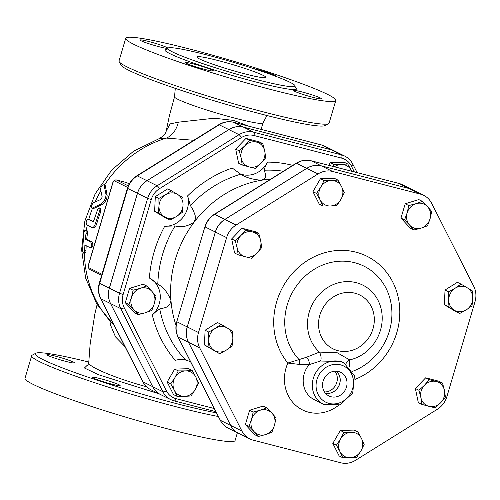 <?xml version="1.0" encoding="UTF-8"?>
<svg xmlns="http://www.w3.org/2000/svg" width="500" height="500" viewBox="0 0 500 500"><rect width="100%" height="100%" fill="white"/><g stroke="black" fill="none" stroke-linecap="round" stroke-linejoin="round"><path stroke-width="0.75" d="M331.431 180.506L337.938 180.094L341.55 186.575A12.975 11.794 116.4 0 0 331.431 180.506A12.975 11.794 116.4 0 0 320.725 187.181L324.056 180.494L331.431 180.506M344.3 192.631L340.969 199.319A12.975 11.794 116.4 0 0 341.55 186.575L344.3 192.631M336.781 205.575L330.269 205.994A12.975 11.794 116.4 0 0 340.969 199.319L336.781 205.575M320.144 199.925L316.531 193.444L320.725 187.181A12.975 11.794 116.4 0 0 320.144 199.925A12.975 11.794 116.4 0 0 330.269 205.994L322.894 205.981L320.144 199.925M240.837 235.581L245.55 230.025L252.6 231.944A12.975 11.794 116.4 0 0 240.837 235.581A12.975 11.794 116.4 0 0 237.169 247.981L235.263 240.712L240.837 235.581M258.788 233.438L260.694 240.706A12.975 11.794 116.4 0 0 252.6 231.944L258.788 233.438L255.194 231.65L241.956 228.231L245.55 230.025M261.737 247.55L257.019 253.106A12.975 11.794 116.4 0 0 260.694 240.706L261.737 247.55M245.256 256.744L238.206 254.825L237.169 247.981A12.975 11.794 116.4 0 0 245.256 256.744A12.975 11.794 116.4 0 0 257.019 253.106L251.444 258.238L245.256 256.744M208.794 339.6L208.7 332.031L215.306 328.387A12.975 11.794 116.4 0 0 208.794 339.6A12.975 11.794 116.4 0 0 214.3 350.462L208.025 346.744L208.794 339.6M221.056 324.319L227.331 328.038A12.975 11.794 116.4 0 0 215.306 328.387L221.056 324.319L217.456 322.531L205.1 330.244L208.7 332.031M232.744 331.325L232.844 338.9A12.975 11.794 116.4 0 0 227.331 328.038L232.744 331.325M226.325 350.112L219.713 353.75L214.3 350.462A12.975 11.794 116.4 0 0 226.325 350.112A12.975 11.794 116.4 0 0 232.844 338.9L232.075 346.044L226.325 350.112M254.069 431.631L248.962 426.356L251.519 419.412A12.975 11.794 116.4 0 0 254.069 431.631A12.975 11.794 116.4 0 0 265.531 434.588L258.306 436.475L254.069 431.631M253.206 412.038L260.431 410.156A12.975 11.794 116.4 0 0 251.519 419.412L253.206 412.038L249.606 410.25L263.194 406.05L266.788 407.837L271.894 413.113A12.975 11.794 116.4 0 0 260.431 410.156L266.788 407.837M274.444 425.331L271.894 432.275L265.531 434.588A12.975 11.794 116.4 0 0 274.444 425.331A12.975 11.794 116.4 0 0 271.894 413.113L276.131 417.956L274.444 425.331M350.138 457.762L342.762 457.75L340.019 451.694A12.975 11.794 116.4 0 0 350.138 457.762A12.975 11.794 116.4 0 0 360.844 451.087L356.65 457.344L350.138 457.762M336.406 445.213L340.6 438.95A12.975 11.794 116.4 0 0 340.019 451.694L336.406 445.213L332.806 443.419L340.331 430.475L343.925 432.262L351.3 432.275A12.975 11.794 116.4 0 0 340.6 438.95L343.925 432.262M361.425 438.344L364.169 444.4L360.844 451.087A12.975 11.794 116.4 0 0 361.425 438.344A12.975 11.794 116.4 0 0 351.3 432.275L357.812 431.856L361.425 438.344M440.731 402.688L435.15 407.819L428.963 406.325A12.975 11.794 116.4 0 0 440.731 402.688A12.975 11.794 116.4 0 0 444.4 390.288L445.444 397.125L440.731 402.688M421.912 404.4L420.875 397.562A12.975 11.794 116.4 0 0 428.963 406.325L421.912 404.4L418.319 402.612L415.369 388.506L418.969 390.294L424.55 385.163A12.975 11.794 116.4 0 0 420.875 397.562L418.969 390.294M436.312 381.525L442.5 383.019L444.4 390.288A12.975 11.794 116.4 0 0 436.312 381.525A12.975 11.794 116.4 0 0 424.55 385.163L429.263 379.6L436.312 381.525M472.775 298.669L472.006 305.812L466.262 309.881A12.975 11.794 116.4 0 0 472.775 298.669A12.975 11.794 116.4 0 0 467.262 287.806L472.675 291.1L472.775 298.669M459.65 313.519L454.237 310.231A12.975 11.794 116.4 0 0 466.262 309.881L459.65 313.519L456.05 311.731L444.363 304.725L447.962 306.512L448.725 299.369A12.975 11.794 116.4 0 0 454.237 310.231L447.962 306.512M455.244 288.163L460.988 284.094L467.262 287.806A12.975 11.794 116.4 0 0 455.244 288.163A12.975 11.794 116.4 0 0 448.725 299.369L448.631 291.8L455.244 288.163M322.894 205.981L319.294 204.194L312.938 191.656L316.531 193.444M312.938 191.656L320.456 178.706L324.056 180.494M320.456 178.706L334.344 178.3L337.938 180.094M235.263 240.712L231.663 238.925L234.606 253.031L238.206 254.825M231.663 238.925L241.956 228.231M208.025 346.744L204.431 344.956L219.713 353.75M204.431 344.956L205.1 330.244M248.962 426.356L245.369 424.569L254.713 434.688L258.306 436.475M340.331 430.475L354.212 430.069L357.812 431.856M332.806 443.419L339.169 455.962L342.762 457.75M415.369 388.506L425.662 377.812L438.9 381.231L442.5 383.019M425.662 377.812L429.263 379.6M444.363 304.725L445.031 290.012L457.394 282.3L460.988 284.094M445.031 290.012L448.631 291.8M245.369 424.569L249.606 410.25M427.5 206.637L431.737 211.481L430.05 218.856A12.975 11.794 116.4 0 0 427.5 206.637A12.975 11.794 116.4 0 0 416.037 203.681L422.4 201.369L427.5 206.637M427.5 225.8L421.138 228.119A12.975 11.794 116.4 0 0 430.05 218.856L427.5 225.8M413.913 230L409.675 225.156A12.975 11.794 116.4 0 0 421.138 228.119L413.913 230L410.319 228.212L400.975 218.094L405.213 203.775L408.812 205.569L416.037 203.681A12.975 11.794 116.4 0 0 407.125 212.938L408.812 205.569M404.569 219.881L407.125 212.938A12.975 11.794 116.4 0 0 409.675 225.156L404.569 219.881L400.975 218.094M405.213 203.775L418.8 199.575L422.4 201.369M332.994 166.412L333.888 164.419L341.256 164.425A12.975 11.794 116.4 0 0 334.456 166.788M351.731 171.25A12.975 11.794 116.4 0 0 351.381 170.494L351.763 171.256M341.256 164.425L347.769 164.013L351.381 170.494A12.975 11.794 116.4 0 0 341.256 164.425M242.213 165L241.175 158.162A12.975 11.794 116.4 0 0 249.269 166.925L242.213 165L238.619 163.212L235.675 149.106L239.269 150.894L244.85 145.762A12.975 11.794 116.4 0 0 241.175 158.162L239.269 150.894M261.031 163.287L255.45 168.419L249.269 166.925A12.975 11.794 116.4 0 0 261.031 163.287A12.975 11.794 116.4 0 0 264.706 150.887L265.744 157.725L261.031 163.287M256.613 142.125L262.8 143.619L264.706 150.887A12.975 11.794 116.4 0 0 256.613 142.125A12.975 11.794 116.4 0 0 244.85 145.762L249.562 140.2L256.613 142.125M169.919 220.119L164.506 216.831A12.975 11.794 116.4 0 0 176.531 216.475L169.919 220.119L166.319 218.331L154.631 211.325L158.231 213.113L158.994 205.969A12.975 11.794 116.4 0 0 164.506 216.831L158.231 213.113M183.044 205.269L182.275 212.406L176.531 216.475A12.975 11.794 116.4 0 0 183.044 205.269A12.975 11.794 116.4 0 0 177.537 194.406L182.95 197.694L183.044 205.269M165.512 194.756L171.256 190.688L177.537 194.406A12.975 11.794 116.4 0 0 165.512 194.756A12.975 11.794 116.4 0 0 158.994 205.969L158.9 198.4L165.512 194.756M151.819 310.425L145.456 312.738A12.975 11.794 116.4 0 0 154.369 303.481L151.819 310.425M151.819 291.262L156.062 296.106L154.369 303.481A12.975 11.794 116.4 0 0 151.819 291.262A12.975 11.794 116.4 0 0 140.356 288.306L146.719 285.988L151.819 291.262M138.238 314.625L133.994 309.781A12.975 11.794 116.4 0 0 145.456 312.738L138.238 314.625L134.637 312.838L125.294 302.719L129.537 288.4L133.131 290.188L140.356 288.306A12.975 11.794 116.4 0 0 131.444 297.562L133.131 290.188M133.994 309.781L128.894 304.506L131.444 297.562A12.975 11.794 116.4 0 0 133.994 309.781M198.525 383.025L195.194 389.712A12.975 11.794 116.4 0 0 195.775 376.969L198.525 383.025M185.65 370.9L192.162 370.481L195.775 376.969A12.975 11.794 116.4 0 0 185.65 370.9A12.975 11.794 116.4 0 0 174.95 377.575L178.275 370.887L185.65 370.9M191 395.969L184.488 396.388A12.975 11.794 116.4 0 0 195.194 389.712L191 395.969M174.369 390.319L170.756 383.837L174.95 377.575A12.975 11.794 116.4 0 0 174.369 390.319A12.975 11.794 116.4 0 0 184.488 396.388L177.119 396.375L174.369 390.319M328.725 165.312L330.288 162.625L344.169 162.219L347.769 164.013M235.675 149.106L245.963 138.412L259.2 141.831L262.8 143.619M245.963 138.412L249.562 140.2M154.631 211.325L155.3 196.606L167.662 188.9L171.256 190.688M155.3 196.606L158.9 198.4M125.294 302.719L128.894 304.506M129.537 288.4L143.119 284.2L146.719 285.988M177.119 396.375L173.519 394.588L167.156 382.044L170.756 383.837M167.156 382.044L174.681 369.1L178.275 370.887M174.681 369.1L188.562 368.694L192.162 370.481M330.288 162.625L333.888 164.419M324.487 391.956A12.594 11.45 116.4 0 0 335.906 384.681A12.594 11.45 116.4 0 0 334.812 371.181M336.262 371.163A12.594 11.45 -63.6 0 1 338.725 386.081A12.594 11.45 -63.6 0 1 325.344 393.125M338.525 371.5A13.206 12.006 -63.6 0 1 339.919 371.962A13.206 12.006 -63.6 0 1 345.538 389.469A13.206 12.006 -63.6 0 1 328.188 395.55A13.206 12.006 -63.6 0 1 323.7 379.506A13.206 12.006 -63.6 0 1 338.525 371.5M325.425 393.219A12.675 11.525 116.4 0 0 338.787 386.112A12.675 11.525 116.4 0 0 336.394 371.169M299.475 364.425A5.769 1.688 89.3 0 0 299.062 359.581L287.831 363.056L299.475 364.425L309.131 364.65A5.769 3.262 60.5 0 0 306.444 357.275L299.062 359.581A57.756 52.519 -63.6 0 1 308.55 273.244A57.756 52.519 -63.6 0 1 387.056 290.438A57.756 52.519 -63.6 0 1 352.625 371.312M349.275 366.788L349.631 359.894L337.225 352.756L319.431 352.1L306.444 357.275M323.45 404.237L314.312 399.7A23.062 20.969 -63.6 0 1 309.131 364.65L320.469 361.025L341.138 361.525L343.981 362.938A23.062 20.969 116.4 0 0 340.244 361.544A23.062 20.969 116.4 0 0 314.044 376.256A23.062 20.969 116.4 0 0 323.45 404.237L339.956 404.856L352.725 393.038L354.438 375.725L343.981 362.938M345.969 364.075A5.769 5.069 167 0 1 349.631 359.894A40.256 36.606 116.4 0 0 379.819 304.469A40.256 36.606 116.4 0 0 324.038 290.069A40.256 36.606 116.4 0 0 319.431 352.1A5.769 2.431 -103.3 0 1 320.469 361.025M431.625 203.25A20.688 18.806 116.4 0 0 423.769 195.375A20.688 18.806 116.4 0 0 420.412 194.125L332.675 171.475A20.688 18.806 116.4 0 0 318.038 173.931L236.119 225.025A20.688 18.806 116.4 0 0 226.619 237.625L198.506 332.531A20.688 18.806 116.4 0 0 199.719 347.894L241.881 431.012A20.688 18.806 116.4 0 0 249.744 438.894A20.688 18.806 116.4 0 0 253.094 440.144L340.831 462.788A20.688 18.806 116.4 0 0 355.475 460.331L437.394 409.237A20.688 18.806 116.4 0 0 446.887 396.637L475 301.737A20.688 18.806 116.4 0 0 473.787 286.375L431.625 203.25M249.744 438.894L238.512 433.312A20.688 18.806 -63.6 0 1 230.656 425.431L188.494 342.312A20.688 18.806 -63.6 0 1 187.281 326.944L215.394 232.044A20.688 18.806 -63.6 0 1 224.887 219.444L306.806 168.35A20.688 18.806 -63.6 0 1 321.444 165.894L409.188 188.544A20.688 18.806 -63.6 0 1 412.537 189.788L423.769 195.375M412.506 189.775A20.688 18.806 116.4 0 0 412.481 189.762A20.688 18.806 116.4 0 0 409.131 188.512L321.394 165.869A20.688 18.806 116.4 0 0 306.75 168.325L224.831 219.419A20.688 18.806 116.4 0 0 215.338 232.013L187.225 326.919A20.688 18.806 116.4 0 0 188.438 342.281L230.6 425.406A20.688 18.806 116.4 0 0 238.463 433.281A20.688 18.806 116.4 0 0 238.487 433.294M334.6 151.05A20.688 18.806 116.4 0 0 334.575 151.037A20.688 18.806 116.4 0 0 331.219 149.787L243.481 127.137A20.688 18.806 116.4 0 0 228.844 129.594L146.925 180.688A20.688 18.806 116.4 0 0 137.425 193.287L109.312 288.194A20.688 18.806 116.4 0 0 110.525 303.556L152.688 386.675A20.688 18.806 116.4 0 0 160.55 394.556A20.688 18.806 116.4 0 0 160.575 394.569L150.875 389.75A20.688 18.806 -63.6 0 1 143.019 381.869A4.325 1.487 153.1 0 1 142.731 381.6C144.594 385.219 147.312 387.938 150.875 389.75M109.369 288.219L119.525 293.269A20.688 18.806 116.4 0 0 120.738 308.631L162.9 391.75A20.688 18.806 116.4 0 0 170.756 399.631L160.606 394.581A20.688 18.806 -63.6 0 1 152.744 386.706L110.581 303.581A20.688 18.806 -63.6 0 1 109.369 288.219L137.481 193.312A20.688 18.806 -63.6 0 1 146.975 180.712L228.894 129.619A20.688 18.806 -63.6 0 1 243.538 127.169L331.275 149.812A20.688 18.806 -63.6 0 1 334.625 151.062L344.781 156.113A20.688 18.806 116.4 0 0 341.431 154.863L253.694 132.213A20.688 18.806 116.4 0 0 239.05 134.669L157.131 185.763A20.688 18.806 116.4 0 0 147.637 198.363L119.525 293.269L123.144 294.456L151.256 199.556L147.637 198.363L137.481 193.312M292.75 165.394A118.338 107.6 116.4 0 0 267.556 162.119C265.438 165.919 264.375 168.625 264.363 170.238C264.869 173.669 268.312 177.625 261.419 180.244C252.694 179.562 245.794 177.55 240.712 174.2L232.244 168.038A118.338 107.6 116.4 0 0 187.6 195.881A23.062 20.969 -63.6 0 1 164.7 226.269A118.338 107.6 116.4 0 0 149.381 277.987A23.062 20.969 -63.6 0 1 152.306 315.038A118.338 107.6 116.4 0 0 175.281 360.337C179.369 359.225 182.825 359.131 185.656 360.069L190.5 361.606M267.556 162.119A23.062 20.969 -63.6 0 1 239.419 173.538M187.6 195.881L190.406 205.575L193.113 209.994L195.131 215.2L195.375 218.975L194.069 222.25A106.662 96.981 -63.6 0 1 261.419 180.244A106.662 96.981 -63.6 0 1 270.694 179.15M240.938 174.312L240.712 174.2A111.269 101.175 -63.6 0 0 190.406 205.575M149.381 277.987L157.806 284.206C163.263 287.05 167.644 292.413 170.95 300.287A106.662 96.981 -63.6 0 1 194.069 222.25C187.156 226.556 180.825 227.781 175.069 225.931L164.7 226.269M176.038 325.381A106.662 96.981 -63.6 0 1 170.95 300.287C169.762 308.394 164.019 307.481 159.769 309.025C157.981 309.85 155.494 311.85 152.306 315.038M248.65 126.144L233.606 120.4L214.288 118.225L178.337 122.181L170.162 123.888L166.206 131.075L169.369 115.869L174.537 96.8M262.987 123A46.125 3.631 -163.5 0 1 262.962 123.05A46.125 3.631 -163.5 0 1 217.731 113.381A46.125 3.631 -163.5 0 1 174.525 96.856L175.287 88.369M105.3 185.787L104.225 185.044C102.587 184.338 101.35 185.662 100.494 189.019L102.194 197.031L100.994 199.363L93.406 202.769C91.15 205.438 90.794 207.206 92.338 208.088L101.213 203.869C104.281 201.488 105.881 198.375 106.025 194.544L103.975 184.6L105.281 185.694L107.156 195.206C107.037 199 105.456 202.069 102.406 204.412L93.481 208.575L91.812 208.15L93.569 208.538M84.675 250.8L84.381 252.613L83.637 253.144L82.888 252.062L82.525 249.919L83.975 232.531L84.588 230.725L85.6 230.25L86.188 231.75L85.363 239.325L90.731 242C91.919 244.6 91.756 246.513 90.25 247.738L84.875 245.062L84.675 250.8L86.013 250.706L85.95 251.588L85.381 252.969L83.837 253.175M91.794 247.769L90.25 247.738M86.175 245.706A110.988 100.913 116.4 0 0 86.013 250.706M86.244 230.487C87.263 230.138 87.662 231.219 87.444 233.731A110.988 100.913 116.4 0 0 86.688 239.381L92.062 242.05C93.25 244.631 93.094 246.519 91.587 247.719M86.688 239.381L85.363 239.325M93.325 221.462L88.081 219.181C86.181 220.362 85.7 222.237 86.644 224.812L92.019 227.488C93.375 227.794 94.569 226.269 95.606 222.919L99.769 210.556L100.006 208.969L99.612 207.969L98.588 208.263L97.587 209.681L93.856 220.456L92.919 221.588L87.981 219.144L89.262 219.45M92.019 227.488L93.575 227.806M99.537 207.931L100.756 208.425L100.781 211.644A110.988 100.913 116.4 0 0 96.888 223.231C95.862 226.537 94.669 228.031 93.319 227.719M178.337 122.181A21.619 16.612 -81.7 0 1 166.381 138.1L193.787 140.287M126.456 182.55L129.256 183.863M146.613 386.788C114.706 378.05 87.456 366.438 88.75 362.569L88.75 362.537M109.963 321.463L110.469 324.938L115.506 336.9L124.987 346.619M216.506 412.875A106.662 8.394 -163.5 0 1 98.112 380.55A106.662 8.394 -163.5 0 1 35.781 353.237A106.662 8.394 -163.5 0 1 88.775 362.031M93.562 378.169A14.412 1.137 -163.5 0 1 92.481 377.362A14.412 1.137 -163.5 0 1 106.619 380.369A14.412 1.137 -163.5 0 1 120.125 385.55A14.412 1.137 -163.5 0 1 108.888 383.381A14.412 1.137 -163.5 0 1 93.562 378.169M55.338 356.125A14.412 1.137 -163.5 0 1 74.531 362.887A14.412 1.137 -163.5 0 1 60.388 359.881A14.412 1.137 -163.5 0 1 46.887 354.7A14.412 1.137 -163.5 0 1 55.338 356.125M119.162 61.625L121.106 65.181A106.662 8.394 16.5 0 0 220.863 102.794A106.662 8.394 16.5 0 0 325.012 125.581L328.581 123.656A109.55 8.625 -163.5 0 1 221.619 100.256A109.55 8.625 -163.5 0 1 119.162 61.625A109.55 8.625 -163.5 0 1 119.031 60.875L125.725 38.281A109.55 8.625 16.5 0 0 228.312 77.663A109.55 8.625 16.5 0 0 335.794 100.506A109.55 8.625 16.5 0 0 189.925 49.094A109.55 8.625 16.5 0 0 125.725 38.281M244.844 73.869A36.037 2.837 -163.5 0 1 196.863 56.956A36.037 2.837 -163.5 0 1 232.219 64.469A36.037 2.837 -163.5 0 1 265.963 77.425A36.037 2.837 -163.5 0 1 244.844 73.869M206.669 54.887A66.375 5.225 16.5 0 0 167.769 48.338A66.375 5.225 16.5 0 0 229.931 72.2A66.375 5.225 16.5 0 0 295.056 86.037A66.375 5.225 16.5 0 0 206.669 54.887M253.475 68.569A14.412 1.137 -163.5 0 1 268.2 72.775A14.412 1.137 -163.5 0 1 275.825 76.106A14.412 1.137 -163.5 0 1 275.512 76.237M302.219 92A14.412 1.137 -163.5 0 1 321.413 98.769A14.412 1.137 -163.5 0 1 307.275 95.763A14.412 1.137 -163.5 0 1 293.775 90.581A14.412 1.137 -163.5 0 1 302.219 92M212.25 70.062A14.412 1.137 -163.5 0 1 213.337 70.869A14.412 1.137 -163.5 0 1 199.194 67.862A14.412 1.137 -163.5 0 1 185.694 62.681A14.412 1.137 -163.5 0 1 196.931 64.856A14.412 1.137 -163.5 0 1 212.25 70.062M159.294 46.781A14.412 1.137 -163.5 0 1 140.1 40.019A14.412 1.137 -163.5 0 1 154.244 43.025A14.412 1.137 -163.5 0 1 167.744 48.206A14.412 1.137 -163.5 0 1 159.294 46.781M335.794 100.506L329.1 123.1A109.55 8.625 -163.5 0 1 328.581 123.656M35.781 353.237L32.212 355.163A109.55 8.625 16.5 0 0 31.694 355.719L25 378.312A109.55 8.625 16.5 0 0 127.587 417.694A109.55 8.625 16.5 0 0 235.075 440.538L237.381 432.744M31.694 355.719A109.55 8.625 16.5 0 0 100.481 384.606A109.55 8.625 16.5 0 0 218.35 416.506M114.531 326.006L96.85 304.144L85.65 278.1L81.6 249.756L84.856 221.056L95.125 193.912L111.7 170.106L133.512 151.244L159.162 138.644L166.381 138.1A110.988 100.913 -63.6 0 0 104.506 184.969M124.294 346.112A8.65 4.081 121.7 0 0 124.55 345.763M355.163 379.338A67.95 61.781 116.4 0 0 394.2 285.069A67.95 61.781 116.4 0 0 303.594 263.163A67.95 61.781 116.4 0 0 287.831 363.056A37.475 34.075 116.4 0 0 296.45 405.969A37.475 34.075 116.4 0 0 338.544 405.344M337.912 350.675A30.062 27.338 -63.6 0 1 327.675 301.631A30.062 27.338 -63.6 0 1 373.688 313.512A30.062 27.338 -63.6 0 1 337.912 350.675M340.5 364.831A20.181 18.35 -63.6 0 1 347.375 397.75A20.181 18.35 -63.6 0 1 316.488 389.781A20.181 18.35 -63.6 0 1 340.5 364.831M409.188 188.544L420.412 194.125M306.806 168.35L318.038 173.931M321.444 165.894L332.675 171.475M215.394 232.044L226.619 237.625M224.887 219.444L236.119 225.025M188.494 342.312L199.719 347.894M187.281 326.944L198.506 332.531M230.656 425.431L241.881 431.012M110.581 303.581L120.738 308.631A2.881 0.994 -26.9 0 0 124.188 307.681A17.8 16.188 -63.6 0 1 123.144 294.456M151.256 199.556A17.8 16.188 -63.6 0 1 159.431 188.713A2.881 0.675 -122 0 0 157.131 185.763L146.975 180.712M152.744 386.706L162.9 391.75A2.881 0.994 -26.9 0 0 166.35 390.8L124.188 307.681M159.431 188.713L241.35 137.619A2.881 0.675 -122 0 0 239.05 134.669L228.894 129.619M215.9 411.675L174.206 400.913L170.756 399.631A20.688 18.806 116.4 0 0 174.112 400.881A2.881 1.181 -75.5 0 0 174.206 400.913A2.881 1.181 -75.5 0 0 176 398.656A17.8 16.188 -63.6 0 1 166.35 390.8M241.35 137.619A17.8 16.188 -63.6 0 1 253.95 135.506A2.881 1.181 -75.5 0 0 253.694 132.213L243.538 127.169M214.312 408.544L176 398.656M174.306 400.931L215.894 411.662M253.95 135.506L341.688 158.15A2.881 1.181 -75.5 0 0 341.431 154.863L331.275 149.812M341.688 158.15A17.8 16.188 -63.6 0 1 351.337 166.006A2.881 0.994 -26.9 0 0 352.831 164.169C350.988 160.581 348.3 157.894 344.781 156.113M351.337 166.006L354.338 171.919M176.8 321.681L204.913 226.781L176.8 321.681C175.269 327.081 175.681 332.2 178.038 337.031A2.881 0.994 -26.9 0 0 178.231 337.206A20.688 18.806 -63.6 0 1 177.019 321.844L187.225 326.919M215.338 232.013L205.131 226.944A20.688 18.806 -63.6 0 1 214.625 214.344A2.881 0.675 -122 0 0 214.325 214.306C209.706 217.281 206.569 221.438 204.913 226.781M238.463 433.281L228.25 428.206C224.731 426.425 222.044 423.738 220.2 420.15A2.881 0.994 -26.9 0 0 220.394 420.331L178.231 337.206L188.438 342.281M224.831 219.419L214.625 214.344L296.544 163.25A2.881 0.675 -122 0 0 296.244 163.212L214.325 214.306M228.25 428.206A20.688 18.806 -63.6 0 1 220.394 420.331L230.6 425.406M306.75 168.325L296.544 163.25A20.688 18.806 -63.6 0 1 311.181 160.794A2.881 1.181 -75.5 0 0 311.087 160.756C305.931 159.525 300.981 160.344 296.244 163.212M321.394 165.869L311.181 160.794L398.925 183.438A2.881 1.181 -75.5 0 0 398.825 183.406A2.881 1.181 -75.5 0 0 398.725 183.388M409.131 188.512L398.925 183.438A20.688 18.806 -63.6 0 1 402.275 184.688L398.825 183.406L311.087 160.756M264.363 170.238A111.269 101.175 -63.6 0 1 283.369 171.244M157.806 284.206A111.269 101.175 -63.6 0 1 175.069 225.931M185.656 360.069A111.269 101.175 -63.6 0 1 159.769 309.025M102.406 204.412L101.213 203.869M107.156 195.206L106.025 194.544M92.062 242.05L90.731 242M87.444 233.731L86.125 233.6M96.888 223.231L95.606 222.919M100.781 211.644L99.55 211.188M88.794 219.338A110.988 100.913 -63.6 0 1 92.431 208.375M86.281 230.281A110.988 100.913 -63.6 0 1 87.325 225.15M114.119 325.194A110.988 100.913 -63.6 0 1 84.412 253.119M95.113 201.981A110.988 100.913 -63.6 0 1 100.856 190.837M88.713 264.406L112.794 183.119M89.812 269.494A1.444 1.312 -63.6 0 1 88.944 267.787A2.881 1.181 104.5 0 1 88.688 264.494M112.769 183.206A2.881 1.181 104.5 0 1 114.656 180.987A1.444 1.312 -63.6 0 1 116.337 179.938A4.325 1.769 -75.5 0 0 116.194 179.881C114.406 179.9 113.231 180.981 112.656 183.125L88.581 264.419C87.75 266.025 88.081 267.688 89.581 269.406L101.613 275.387M101.95 274.25L88.944 267.787M128.281 185.875L116.337 179.938L126.775 182.631M114.656 180.987L127.675 187.456M86.706 365.806L84.425 367.987L98.581 374.744L159.081 393.825M167.2 49.212A68.681 5.406 16.5 0 0 230.931 75.081A68.681 5.406 16.5 0 0 294.225 86.556M233.5 122.256A4.325 1.769 104.5 0 1 233.669 122.281A4.325 1.769 104.5 0 1 233.812 122.331L321.55 144.981A20.688 18.806 -63.6 0 1 324.9 146.225L334.575 151.037M321.256 144.9A4.325 1.769 104.5 0 1 321.406 144.925A4.325 1.769 104.5 0 1 321.55 144.981L331.219 149.787M243.481 127.137L233.812 122.331A20.688 18.806 -63.6 0 0 219.169 124.787A4.325 1.006 58 0 0 218.719 124.738C223.469 121.856 228.456 121.037 233.669 122.281L321.406 144.925L324.9 146.225M152.688 386.675L143.019 381.869L100.856 298.75A4.325 1.487 153.1 0 1 100.569 298.481L142.731 381.6M218.719 124.738L136.8 175.831A4.325 1.006 58 0 1 137.25 175.881L219.169 124.787L228.844 129.594M110.525 303.556L100.856 298.75A20.688 18.806 -63.6 0 1 99.644 283.387A4.325 0.338 -163.5 0 1 99.319 283.144C97.794 288.519 98.212 293.631 100.569 298.481M136.8 175.831C132.2 178.794 129.075 182.931 127.431 188.238A4.325 0.338 16.5 0 0 127.756 188.481A20.688 18.806 -63.6 0 1 137.25 175.881L146.925 180.688M109.312 288.194L99.644 283.387L127.756 188.481L137.425 193.287M352.831 164.169L357.131 172.644M220.2 420.15L178.038 337.031M412.481 189.762L402.275 184.688M261.1 129.356L262.975 123.031M86.694 230.331L85.381 230.162M126.625 182.575L116.194 179.881M86.188 365.994C87.681 365.494 88.537 364.35 88.75 362.569L90.156 343.913L94.844 313.95L97.1 304.562M262.962 123.05L266.944 115.519M295.219 87.431L295.056 86.044M167.769 48.338L166.869 49.413M127.431 188.238L99.319 283.144M159.162 138.644L163.431 135.919C165.125 133.844 166.056 132.231 166.206 131.075"/></g></svg>
